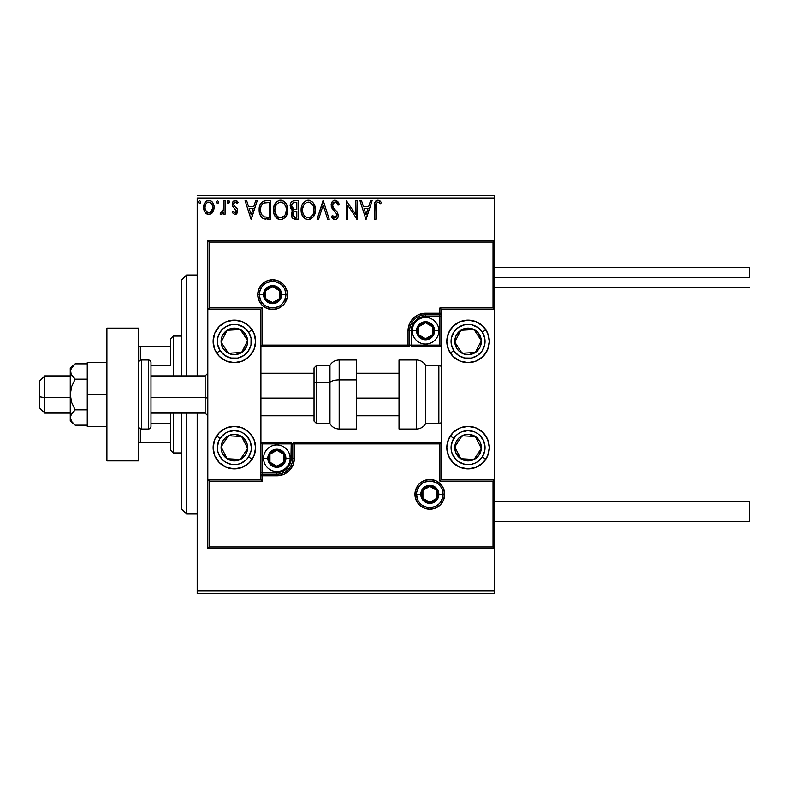 <?xml version="1.0" encoding="UTF-8"?>
<svg xmlns="http://www.w3.org/2000/svg" width="789" height="789" viewBox="0 0 789 789"><rect width="100%" height="100%" fill="white"/><g stroke="black" fill="none" stroke-linecap="round" stroke-linejoin="round"><path stroke-width="1.18" d="M197.191 593.663L494.614 593.663L197.191 593.663L197.191 413.091L197.191 593.663M197.191 197.99L494.614 197.99L494.614 240.477L207.813 240.477L207.813 479.475L260.922 479.475L260.922 309.525L207.813 309.525L207.813 548.523L494.614 548.523L494.614 591.01L197.191 591.01L494.614 591.01L494.614 593.663L494.614 309.525L441.505 309.525L441.505 479.475L494.614 479.475L494.614 240.477L493.026 242.075L209.41 242.075L209.41 307.927L262.52 307.927L262.52 345.109L408.041 345.109L408.041 330.769L409.373 324.062L413.18 318.371L418.86 314.574L425.567 313.243L439.907 313.243L439.907 307.927L493.026 307.927L493.026 242.075L493.026 307.927L494.614 309.525L494.614 240.477L207.813 240.477L209.41 242.075L493.026 242.075L494.614 240.477L494.614 197.99L197.191 197.99L197.191 375.909L197.191 197.99M212.724 212.221L214.115 207.399C214.144 203.542 212.399 201.215 208.868 200.406C205.337 201.215 203.592 203.542 203.621 207.399L205.012 212.231L208.868 214.47L212.724 212.221L213.789 209.913L214.036 206.185L212.833 202.783L211.166 201.047L208.868 200.406L206.56 201.057L204.331 203.858L203.7 208.671L204.676 211.689L206.649 213.849L209.45 214.43L212.369 212.685M223.642 200.643L225.072 200.643L223.642 200.643L223.317 210.338L222.528 212.133L220.752 212.557L220.072 213.997L222.005 214.253L223.642 212.231L223.642 214.223L225.072 214.223L225.072 200.643L225.072 214.223L225.072 200.643L223.642 200.643L223.425 209.874L220.072 213.997L221.157 214.47L223.642 212.231L223.642 214.223L225.072 214.223L223.642 214.223M237.361 209.055L237.706 210.9L234.984 214.47L232.222 212.537L234.984 214.47L237.242 212.971L237.361 209.055L234.146 205.771L233.682 203.878L235.014 202.122L237.361 203.503L238.179 202.24L235.24 200.406L232.627 202.319L232.479 205.929L236.276 210.969L235.211 212.754L233.061 211.363L232.222 212.537L234.767 214.45M259.167 210.347L259.157 209.706C258.94 204.341 261.317 201.323 266.278 200.643L262.707 201.412L260.331 204.144L259.236 208.069L259.561 213.286L260.607 215.92L263.072 218.415L270.597 219.234L270.597 200.643L266.278 200.643C261.317 201.323 258.94 204.341 259.157 209.706C258.94 213.513 260.34 216.472 263.358 218.563L270.597 219.234L270.597 200.643L270.597 219.234L267.777 219.234M294.524 200.643L298.242 200.643L293.104 200.87L290.737 203.128L290.421 207.803L293.074 210.673L291.733 212.438L291.388 215.525L293.025 218.612L298.242 219.234L298.242 200.643L298.242 219.234L298.242 200.643L294.524 200.643C291.614 201.096 290.155 202.852 290.135 205.919L293.074 210.673L291.328 214.628C291.348 217.557 292.778 219.095 295.609 219.234L298.242 219.234L295.609 219.234M318.618 219.234L317.07 219.234L323.026 200.643L317.07 219.234L318.618 219.234L323.145 205.13L327.662 219.234L329.22 219.234L323.263 200.643L329.22 219.234L323.263 200.643L317.07 219.234L318.618 219.234L323.145 205.13L327.662 219.234L329.22 219.234L327.662 219.234M355.671 200.643L355.671 214.47L346.381 200.643L346.381 219.234L347.811 219.234L347.811 205.367L357.101 219.234L357.101 200.643L355.671 200.643L357.101 200.643L355.671 200.643L355.671 214.47L346.381 200.643L346.381 219.234L347.811 219.234L347.811 205.367L357.101 219.234L357.101 200.643L356.806 219.234M375.929 206.866L376.185 203.601L377.221 202.25L378.631 202.231L380.683 203.74L381.412 202.309L377.901 200.169L375.988 200.84L374.864 202.556L374.499 219.234L375.929 219.234L375.929 206.866C375.495 204.588 376.156 202.99 377.911 202.073L380.683 203.74L381.412 202.309L377.901 200.169C375.061 201.136 373.927 203.306 374.499 206.679L374.499 219.234L375.929 219.234L376.037 204.351M370.564 200.643L372.122 200.643L366.165 219.234L372.122 200.643L370.564 200.643L368.65 206.6L363.433 206.6L361.52 200.643L359.962 200.643L365.918 219.234L372.122 200.643L370.564 200.643L368.65 206.6L363.433 206.6L361.52 200.643L359.962 200.643L365.918 219.234L359.962 200.643L361.52 200.643M339.231 204.233L338.067 205.17L339.231 204.233L335.049 200.169L332.692 201.185L331.37 203.454L331.656 207.724L336.173 213.316L336.834 215.121L336.39 217.034L335.187 217.794L333.747 217.291L332.485 215.417L331.37 216.561L332.741 218.661L335.808 219.579L337.485 218.257L338.234 216.127L337.544 212.537L333.53 207.852L332.593 205.702L332.968 203.503L334.595 202.142L336.213 202.418L338.067 205.17L339.231 204.233L337.731 201.52L335.828 200.258M315.403 209.854L314.456 204.972L312.651 202.181L309.87 200.396L306.576 200.406L303.814 202.231L301.822 205.564L301.122 209.105L301.497 213.286L302.818 216.373L305.136 218.79L307.493 219.658L309.988 219.45L313.736 216.265L315.403 209.854C315.462 204.568 313.075 201.333 308.223 200.169C303.38 201.373 301.003 204.637 301.102 209.943C301.003 215.308 303.42 218.563 308.341 219.707C313.154 218.445 315.501 215.16 315.403 209.854M287.748 209.854L286.811 204.972L285.007 202.181L282.225 200.396L278.931 200.406L276.17 202.231L274.168 205.564L273.477 209.105L273.842 213.286L275.174 216.373L277.491 218.79L279.848 219.658L282.344 219.45L286.091 216.265L287.748 209.854C287.817 204.568 285.431 201.333 280.578 200.169C275.736 201.373 273.359 204.637 273.458 209.943C273.359 215.308 275.775 218.563 280.697 219.707C285.5 218.445 287.857 215.16 287.748 209.854M255.695 200.643L257.244 200.643L251.287 219.234L257.244 200.643L255.695 200.643L253.782 206.6L248.565 206.6L246.651 200.643L245.093 200.643L251.05 219.234L257.244 200.643L255.695 200.643L253.782 206.6L248.565 206.6L246.651 200.643L245.093 200.643L251.05 219.234L245.093 200.643L246.651 200.643M228.277 200.416L227.222 201.954L228.415 200.406L229.599 201.954L228.415 203.503L229.589 201.688L228.928 200.554L227.893 200.554L227.508 202.98L228.682 203.463L229.589 202.221M218.642 201.954L217.448 200.406L216.255 201.954L216.936 203.355L218.346 202.98L218.642 201.954L217.448 200.406L216.255 201.954L217.448 203.503L218.642 201.954M200.761 201.954L199.578 200.406L198.384 201.954L199.055 203.355L200.465 202.98L200.761 201.954L199.578 200.406L198.384 201.954L199.578 203.503L200.761 201.954M494.614 195.337L197.191 195.337L494.614 195.337L494.614 197.99L494.614 195.337M375.929 219.234L374.499 219.234M374.499 206.679L374.509 206.057M374.874 202.546L375.1 201.984M375.426 201.442L375.968 200.86M378.168 200.179L380.111 201.008M381.412 202.309L380.683 203.74L379.795 202.98M378.631 202.231L377.566 202.112M378.858 202.339L377.911 202.073M376.185 203.601L376.018 204.558M366.047 214.746L364.045 208.503L368.039 208.503L366.047 214.746L364.045 208.503L368.039 208.503L366.047 214.746M347.811 219.234L346.381 219.234L346.706 200.643M337.929 201.767L338.402 202.477M335.71 202.162L337.603 204.154M332.613 204.578L334.871 202.092M333.481 202.803L332.968 203.503M332.573 204.903L333.264 207.458M334.733 209.322L333.027 207.043M334.566 209.134L333.855 208.286M331.666 217.113L334.96 219.707C337.199 219.224 338.303 217.784 338.274 215.367L337.544 212.537L335.394 210.012M335.897 210.525L336.38 211.048M338.234 216.147L337.485 218.247M336.153 219.441L335.433 219.667M334.319 219.638L333.737 219.421M332.485 215.417L331.37 216.561L332.485 215.417L335.394 217.754M332.928 216.216L333.441 216.955M334.112 217.567L334.97 217.803L336.795 214.805M336.39 217.034L336.706 216.403M336.331 213.572L336.844 215.446M336.627 214.174L336.341 213.592M335.049 200.169C332.465 200.731 331.153 202.408 331.124 205.199L334.22 211.196L335.887 212.922M335.552 212.566L334.211 211.196M333.629 210.574L333.076 209.953M333.047 209.913L332.514 209.223L333.047 209.913M331.656 207.734L331.37 206.915M331.36 206.856L331.202 206.136M331.745 202.497L332.12 201.876M332.139 201.846L332.682 201.195M333.382 200.633L334.585 200.199M338.195 202.142L337.731 201.52M315.304 211.501L315.176 212.369M314.998 213.178L314.791 213.898M314.564 214.539L314.2 215.407M314.18 215.436L313.736 216.265M313.272 216.955L308.341 219.707M307.473 219.648L306.684 219.49M303.844 217.685L302.838 216.393M302.798 216.334L302.039 214.904M301.881 214.509L301.487 213.286M301.102 209.943L301.122 209.105M301.191 208.247L301.27 207.675M301.191 208.276L301.812 205.564M302.818 203.532L303.795 202.24M305.954 200.633L307.365 200.228M309.061 200.228L309.88 200.406L309.061 200.219M314.446 204.962L314.791 205.85M315.196 207.468L315.304 208.168M313.46 213.227L313.775 212.004M309.959 217.448L308.272 217.803C304.376 216.817 302.463 214.204 302.532 209.953L302.601 211.294L302.532 209.953C302.434 205.663 304.357 203.039 308.272 202.073C312.138 203.039 314.032 205.633 313.973 209.864L313.894 208.523L313.973 209.864C314.052 214.125 312.158 216.768 308.272 217.803L308.607 217.794M303.459 214.312L304.13 215.427M302.828 212.566L302.601 211.294M303.509 214.411L302.848 212.616M304.465 215.851L305.205 216.6L304.465 215.851M306.319 202.517L306.941 202.27M302.601 208.602L303.873 204.785L305.264 203.197M304.258 204.223L303.38 205.722M313.154 205.781L313.539 206.807M311.813 203.74L312.602 204.775M310.797 202.842L311.793 203.72M308.943 202.122L309.594 202.27M309.061 217.725L309.613 217.577M312.967 214.421L313.213 213.878M313.953 210.535L313.894 211.205M292.384 218.001L291.9 217.251M291.9 217.241L291.388 215.515M291.969 211.925L292.601 211.077M292.394 210.328L290.421 207.803M290.194 204.933L290.52 203.631M291.792 209.913L292.403 210.338M291.851 207.438L291.565 205.919C291.693 203.641 292.897 202.517 295.175 202.546L296.812 202.546L296.812 209.46L293.814 209.243L296.082 209.46L293.814 209.243L291.585 205.515L291.644 206.738M293.38 216.61L293.025 213.099L294.129 211.718L296.082 211.363L294.968 211.452M292.818 213.849L292.758 214.588C292.827 212.428 293.942 211.353 296.082 211.363L296.812 211.363L296.812 217.33L295.323 217.33L292.758 214.588L293.33 216.551M294.524 217.251L293.981 217.064M293.311 209.036L292.147 207.99M291.644 205.11L293.015 202.96M292.541 203.335L292.098 203.917M291.881 204.341L291.674 204.953M292.887 215.653L292.788 215.131M292.818 213.839L293.607 212.133M296.082 211.363L296.812 211.363L296.812 217.33L295.323 217.33M287.66 211.511L287.531 212.369M287.354 213.178L287.147 213.898M286.92 214.539L286.555 215.407M286.535 215.436L286.091 216.265M285.628 216.955L285.105 217.596M279.829 219.648L279.04 219.49M279.03 219.48L273.477 209.105M273.546 208.247L273.625 207.675M273.546 208.276L274.168 205.574M275.174 203.532L276.15 202.24M278.31 200.633L278.911 200.416M278.951 200.406L279.72 200.228M281.417 200.228L282.235 200.406L281.417 200.219M283.912 201.225L284.987 202.171M285.007 202.181L283.734 201.096M286.821 204.992L287.147 205.86M287.551 207.468L287.66 208.168M287.531 212.359L287.66 211.531M284.168 203.74L282.58 202.517L284.148 203.72L285.894 206.807M285.815 213.227L286.318 209.864C286.407 214.125 284.513 216.768 280.628 217.803L279.957 217.754L280.628 217.803C276.732 216.817 274.809 214.204 274.888 209.953C274.789 205.663 276.702 203.039 280.628 202.073C284.494 203.039 286.387 205.633 286.318 209.864L286.131 212.004M284.543 215.653L280.963 217.794M275.815 214.312L276.485 215.427M274.888 209.953L274.957 208.602L274.888 209.953M275.183 212.566L274.957 211.294M275.864 214.411L275.203 212.616M276.821 215.851L277.56 216.6L276.821 215.851M278.675 202.517L279.296 202.27M274.957 208.602L276.229 204.785L277.62 203.197M276.614 204.223L275.736 205.722M286.318 209.864L286.249 208.523L286.318 209.864M285.51 205.781L284.957 204.775M281.298 202.122L281.949 202.27M281.407 217.725L281.969 217.577M282.304 217.448L284.237 216.028M265.508 219.115L264.522 218.947M264.423 218.928L263.911 218.78M262.786 218.257L262.273 217.892M261.692 217.36L259.828 214.213M259.798 214.115L259.571 213.306M260.045 214.756L260.607 215.92M261.8 214.746L264.108 216.807C261.573 215.2 260.4 212.833 260.587 209.706L260.626 210.752L260.587 209.706C260.4 206.797 261.475 204.568 263.802 203.02L269.167 202.546L269.167 217.33L264.108 216.807L262.086 215.18L260.942 212.675L261.317 213.809M261.701 204.962L262.964 203.523M261.948 204.578L262.441 203.976M265.114 217.093L264.601 216.975M267.185 217.31L266.14 217.241M260.735 207.754L260.883 206.984M251.178 214.746L249.166 208.503L253.17 208.503L251.178 214.746L249.166 208.503L253.17 208.503L251.178 214.746M234.599 212.764L233.061 211.363L232.222 212.537L233.061 211.363L233.416 211.856M236.197 211.56L234.895 212.793L235.931 212.162M234.905 208.641L236.276 210.969L235.645 209.332M238.179 202.24L237.361 203.503L238.179 202.24L235.24 200.406C233.219 200.84 232.213 202.142 232.222 204.331L232.696 206.432L233.978 207.931M233.051 206.984L232.479 205.929M232.341 205.416L232.252 204.874M232.627 202.319L232.952 201.728M236.631 200.751L237.588 201.461M235.724 202.102L237.361 203.503M233.741 203.572L235.211 202.092M234.668 202.27L233.761 203.483M233.652 204.262L234.146 205.771M233.84 205.258L235.092 206.639M234.313 205.959L234.856 206.452M237.252 208.809L236.019 207.359M237.676 210.367L237.696 211.215M237.558 212.142L236.187 214.144M227.222 201.954L228.544 203.493M229.53 201.422L229.599 201.954M227.518 200.929L227.291 201.422M220.861 214.43L220.072 213.997L220.752 212.557L221.788 212.724M221.157 214.47L220.072 213.997M220.752 212.557L221.393 212.793L220.752 212.557M222.143 212.507L222.833 211.679L222.143 212.507M223.188 210.791L223.504 209.292M223.553 208.71L223.642 205.209M218.563 202.526L217.902 203.394M212.004 213.109L211.077 213.858M206.669 213.858L205.742 213.129M204.371 211.087L203.986 210.032M203.947 209.894L203.7 208.7M203.621 207.399L203.641 206.787M203.7 206.195L203.789 205.584M203.927 205.002L204.114 204.4M204.371 203.759L204.893 202.803M205.613 201.846L206.235 201.284M206.56 201.057L207.665 200.564M207.685 200.554L208.562 200.416M209.489 200.445L210.061 200.564M211.62 201.382L212.251 201.994M212.833 202.783L213.286 203.592M214.115 207.399L214.095 208.04M214.036 208.651L213.355 211.097M207.615 202.349L208.868 202.073C211.472 202.743 212.744 204.509 212.685 207.389C212.744 210.268 211.472 212.073 208.868 212.793L208.868 212.793C206.264 212.073 204.992 210.268 205.051 207.389L205.268 205.594L205.051 207.389C204.992 204.509 206.264 202.743 208.868 202.073L211.541 203.542M211.787 203.917L212.626 206.481M212.635 208.306L211.531 211.255L209.766 212.655M208.414 212.764L206.501 211.61L205.268 209.213M208.868 202.073L207.971 202.211M207.162 202.595L205.949 203.917L207.162 202.595M210.929 202.872L210.338 202.457M209.608 212.705L212.586 208.641M200.692 202.526L200.021 203.394M313.657 207.221L313.894 208.533M313.233 213.819L312.631 215.022M310.797 216.975L310.225 217.32M306.951 217.596L305.215 216.6M295.51 209.45L294.938 209.43M294.652 209.401L294.09 209.312M295.175 202.546L296.812 202.546L296.812 209.46L296.082 209.46M286.012 207.221L286.249 208.533M285.312 214.43L284.987 215.022M279.306 217.596L277.56 216.6M267.629 202.546L269.167 202.546L269.167 217.33L268.221 217.33M260.942 212.675L260.745 211.797M264.029 202.931L264.729 202.753M205.051 207.389L205.11 206.481M205.268 205.594L205.949 203.917M209.766 202.211L210.574 202.605M212.478 209.193L211.777 210.88M207.971 212.655L207.162 212.231M205.268 209.193L205.101 208.296M186.569 514.004L181.253 508.688L181.253 413.091L181.253 508.688L186.569 514.004L197.191 514.004L186.569 514.004L186.569 413.091L186.569 514.004M181.253 280.312L186.569 274.996L197.191 274.996L186.569 274.996L186.569 375.909L186.569 274.996L181.253 280.312L181.253 375.909L181.253 280.312M234.372 320.147A21.244 21.244 0 0 1 255.616 341.39A21.244 21.244 0 0 1 234.372 362.634L226.236 361.017L219.342 356.411L214.746 349.517L213.129 341.39L214.746 333.254L219.342 326.37L226.236 321.764L234.372 320.147L242.499 321.764L249.393 326.37L253.999 333.254L255.616 341.39L253.999 349.517L249.393 356.411L242.499 361.017L234.372 362.634A21.244 21.244 0 0 1 213.129 341.39A21.244 21.244 0 0 1 234.372 320.147M234.372 426.366A21.244 21.244 0 0 1 255.616 447.61A21.244 21.244 0 0 1 234.372 468.853L226.236 467.236L219.342 462.63L214.746 455.746L213.129 447.61L214.746 439.483L219.342 432.589L226.236 427.983L234.372 426.366L242.499 427.983L249.393 432.589L253.999 439.483L255.616 447.61L253.999 455.746L249.393 462.63L242.499 467.236L234.372 468.853A21.244 21.244 0 0 1 213.129 447.61A21.244 21.244 0 0 1 234.372 426.366M260.922 479.475L207.813 479.475L207.813 548.523L209.41 546.925L493.026 546.925L493.026 481.073L439.907 481.073L439.907 443.891L294.386 443.891L294.386 458.231L293.054 464.938L289.247 470.629L283.567 474.426L276.86 475.757L262.52 475.757L262.52 481.073L209.41 481.073L209.41 546.925L209.41 481.073L207.813 479.475L209.41 481.073L262.52 481.073L260.922 479.475L262.52 481.073L262.52 475.757L260.922 475.757A1.598 1.598 0 0 1 262.52 474.169L260.922 475.757L262.52 475.757L262.52 472.572L279.651 472.295L282.344 471.487L286.999 468.37L288.784 466.2L290.924 461.032L291.2 443.891L262.52 443.891L262.52 472.572L276.86 472.572L276.86 474.169L262.52 474.169L262.52 472.572L260.922 472.572L262.52 472.572L262.52 443.891L260.922 442.304L262.52 443.891L292.788 443.891L292.788 458.231A15.938 15.938 0 0 1 276.86 474.169L262.52 474.169L262.52 475.757L276.86 475.757L276.86 472.572A14.34 14.34 0 0 0 291.2 458.231L292.788 458.231A15.938 15.938 0 0 1 276.86 474.169L276.86 475.757A17.526 17.526 0 0 0 294.386 458.231L291.2 458.231L291.2 442.304L260.922 442.304L291.2 442.304L291.2 443.891L292.788 443.891L292.788 458.231L294.386 458.231L294.386 443.891L439.907 443.891L439.907 481.073L493.026 481.073L493.026 546.925L209.41 546.925L207.813 548.523L494.614 548.523L493.026 546.925L494.614 548.523L494.614 479.475L493.026 481.073L494.614 479.475L441.505 479.475L441.505 309.525L494.614 309.525L493.026 307.927L439.907 307.927L441.505 309.525L439.907 307.927L439.907 313.243L441.505 313.243A1.598 1.598 0 0 1 439.907 314.831L441.505 313.243L439.907 313.243L439.907 316.428L422.776 316.705L420.083 317.513L415.428 320.63L413.643 322.8L411.503 327.968L411.227 345.109L439.907 345.109L439.907 316.428L425.567 316.428L425.567 314.831L439.907 314.831L439.907 316.428L441.505 316.428L439.907 316.428L439.907 345.109L441.505 346.696L439.907 345.109L409.639 345.109L409.639 330.769A15.938 15.938 0 0 1 425.567 314.831L439.907 314.831L439.907 313.243L425.567 313.243L425.567 316.428A14.34 14.34 0 0 0 411.227 330.769L409.639 330.769A15.938 15.938 0 0 1 425.567 314.831L425.567 313.243A17.526 17.526 0 0 0 408.041 330.769L411.227 330.769L411.227 346.696L441.505 346.696L411.227 346.696L411.227 345.109L409.639 345.109L409.639 330.769L408.041 330.769L408.041 345.109L262.52 345.109L262.52 307.927L209.41 307.927L209.41 242.075L207.813 240.477L207.813 309.525L209.41 307.927L207.813 309.525L260.922 309.525L260.922 479.475M468.055 468.853A21.244 21.244 0 0 1 446.811 447.61A21.244 21.244 0 0 1 468.055 426.366L476.191 427.983L483.085 432.589L487.691 439.483L489.308 447.61L487.691 455.746L483.085 462.63L476.191 467.236L468.055 468.853L459.928 467.236L453.034 462.63L448.428 455.746L446.811 447.61L448.428 439.483L453.034 432.589L459.928 427.983L468.055 426.366A21.244 21.244 0 0 1 489.308 447.61A21.244 21.244 0 0 1 468.055 468.853M468.055 362.634A21.244 21.244 0 0 1 446.811 341.39A21.244 21.244 0 0 1 468.055 320.147L476.191 321.764L483.085 326.37L487.691 333.254L489.308 341.39L487.691 349.517L483.085 356.411L476.191 361.017L468.055 362.634L459.928 361.017L453.034 356.411L448.428 349.517L446.811 341.39L448.428 333.254L453.034 326.37L459.928 321.764L468.055 320.147A21.244 21.244 0 0 1 489.308 341.39A21.244 21.244 0 0 1 463.922 362.23M44.766 397.656L39.45 396.759L39.45 407.775L39.45 381.225L39.45 396.759L44.766 397.656L44.766 413.091L44.766 397.656L70.251 397.656L44.766 397.656L44.766 375.909L44.766 397.656M207.813 398.11L205.16 397.656L205.16 413.091L205.16 397.656L150.985 397.656L205.16 397.656L205.16 375.909L205.16 397.656L207.813 398.11M399.017 398.11L356.529 398.11L399.017 398.11M314.032 398.11L260.922 398.11L314.032 398.11M416.543 494.348L420.793 494.348L416.543 494.348A13.275 13.275 0 0 1 429.818 481.073A13.275 13.275 0 0 1 443.093 494.348L444.69 494.348A14.873 14.873 0 0 0 429.818 479.475A14.873 14.873 0 0 0 414.945 494.348A14.873 14.873 0 0 0 429.818 509.221A14.873 14.873 0 0 0 444.69 494.348L443.093 494.348A13.275 13.275 0 0 1 429.818 507.623A13.275 13.275 0 0 1 416.543 494.348L414.945 494.348L415.231 491.448L417.45 486.083L419.304 483.835L424.127 480.609L429.818 479.475L435.508 480.609L440.331 483.835L443.556 488.657L444.69 494.348L443.556 500.039L440.331 504.861L435.508 508.086L429.818 509.221L424.127 508.086L419.304 504.861L417.45 502.613L415.231 497.248L414.945 494.348L416.543 494.348A13.275 13.275 0 0 1 429.818 481.073A13.275 13.275 0 0 1 443.093 494.348A13.275 13.275 0 0 1 429.818 507.623A13.275 13.275 0 0 1 416.543 494.348L417.549 499.427M293.449 442.304L294.386 442.304A1.598 1.598 0 0 0 292.788 443.891L294.386 443.891L292.788 443.891A1.598 1.598 0 0 1 294.386 442.304L294.386 443.891L294.386 442.304L441.505 442.304L294.139 442.304M440.518 480.462L439.907 481.073L440.518 480.462M440.518 443.28L439.907 443.891L440.518 443.28M418.781 501.725L420.429 503.737M422.44 505.394L427.234 507.376M429.818 507.623L434.897 506.617M437.195 505.394L439.207 503.737M440.864 501.725L442.846 496.942M443.093 494.348L438.852 494.348A9.024 9.024 0 0 1 429.818 503.382A9.024 9.024 0 0 1 420.793 494.348L421.474 490.896L423.437 487.967L426.366 486.004L429.818 485.324L433.269 486.004L436.199 487.967L438.161 490.896L438.852 494.348L438.161 497.8L436.199 500.739L433.269 502.692L429.818 503.382L426.366 502.692L423.437 500.739L421.474 497.8L420.793 494.348A9.024 9.024 0 0 1 429.818 485.324A9.024 9.024 0 0 1 438.852 494.348L443.093 494.348L442.087 489.269M440.864 486.971L439.207 484.959M437.195 483.312L432.411 481.329M429.818 481.073L424.738 482.079M422.44 483.312L420.429 484.959M418.781 486.971L416.799 491.764M285.884 294.652L281.634 294.652A9.024 9.024 0 0 1 272.609 303.676A9.024 9.024 0 0 1 263.585 294.652L264.266 291.2L266.228 288.261L269.157 286.308L272.609 285.618L276.061 286.308L278.99 288.261L280.953 291.2L281.634 294.652L280.953 298.104L278.99 301.033L276.061 302.996L272.609 303.676L269.157 302.996L266.228 301.033L264.266 298.104L263.585 294.652L259.334 294.652L263.585 294.652A9.024 9.024 0 0 1 272.609 285.618A9.024 9.024 0 0 1 281.634 294.652L285.884 294.652A13.275 13.275 0 0 1 272.609 307.927A13.275 13.275 0 0 1 259.334 294.652L257.737 294.652A14.873 14.873 0 0 0 272.609 309.525A14.873 14.873 0 0 0 287.482 294.652A14.873 14.873 0 0 0 272.609 279.779A14.873 14.873 0 0 0 257.737 294.652L259.334 294.652A13.275 13.275 0 0 1 272.609 281.377A13.275 13.275 0 0 1 285.884 294.652L287.482 294.652L287.196 297.552L284.977 302.917L283.123 305.165L278.3 308.391L272.609 309.525L266.919 308.391L262.096 305.165L258.871 300.343L257.737 294.652L258.871 288.961L262.096 284.139L266.919 280.914L272.609 279.779L278.3 280.914L283.123 284.139L284.977 286.387L287.196 291.752L287.482 294.652L285.884 294.652A13.275 13.275 0 0 1 272.609 307.927A13.275 13.275 0 0 1 259.334 294.652A13.275 13.275 0 0 1 272.609 281.377A13.275 13.275 0 0 1 285.884 294.652L284.878 289.573M408.978 346.696L408.041 346.696A1.598 1.598 0 0 0 409.639 345.109L408.041 345.109L409.639 345.109A1.598 1.598 0 0 1 408.041 346.696L408.041 345.109L408.041 346.696L260.922 346.696L408.288 346.696M261.909 308.538L262.52 307.927L261.909 308.538M261.909 345.72L262.52 345.109L261.909 345.72M283.646 287.275L281.998 285.263M279.987 283.606L275.203 281.624M272.609 281.377L267.53 282.383M265.232 283.606L263.22 285.263M261.573 287.275L259.591 292.058M259.334 294.652L260.34 299.731M261.573 302.029L263.22 304.041M265.232 305.688L270.016 307.671M272.609 307.927L277.689 306.921M279.987 305.688L281.998 304.041M283.646 302.029L285.628 297.236M432.471 328.776L432.471 326.784A7.969 7.969 0 0 1 433.536 330.769L432.471 330.769L432.471 328.776L432.471 330.769L433.536 330.769L433.269 328.707L431.208 325.137L429.551 323.865L425.567 322.8L421.582 323.865L419.935 325.137L417.874 328.707L417.608 330.769L417.874 332.83L419.935 336.4L423.506 338.461L425.567 338.737L427.628 338.461L431.208 336.4L433.269 332.83L433.536 330.769A7.969 7.969 0 0 1 418.673 334.753A7.969 7.969 0 0 1 425.567 322.8L418.673 326.784L418.673 334.753L425.567 338.737L432.471 334.753L432.471 330.769L432.471 334.753L425.567 338.737L418.673 334.753L418.673 326.784L425.567 322.8A7.969 7.969 0 0 1 432.471 326.784L425.567 322.8L432.471 326.784L432.471 328.776M416.543 330.769A9.024 9.024 0 0 1 425.567 321.734A9.024 9.024 0 0 1 434.601 330.769L438.852 330.769A13.275 13.275 0 0 0 425.567 317.484A13.275 13.275 0 0 0 412.292 330.769L416.543 330.769L417.233 327.307L419.186 324.378L422.115 322.425L425.567 321.734L429.029 322.425L431.958 324.378L433.911 327.307L434.601 330.769L433.911 334.22L431.958 337.15L429.029 339.112L425.567 339.793L422.115 339.112L419.186 337.15L417.233 334.22L416.543 330.769L412.292 330.769A13.275 13.275 0 0 1 425.567 317.484A13.275 13.275 0 0 1 438.852 330.769A13.275 13.275 0 0 1 425.567 344.043A13.275 13.275 0 0 1 412.292 330.769A13.275 13.275 0 0 0 425.567 344.043A13.275 13.275 0 0 0 438.852 330.769L434.601 330.769A9.024 9.024 0 0 1 425.567 339.793A9.024 9.024 0 0 1 416.543 330.769M283.754 456.239L283.754 454.247A7.969 7.969 0 0 1 284.829 458.231L283.754 458.231L283.754 456.239L283.754 458.231L284.829 458.231L284.553 456.17L282.492 452.6L278.921 450.539L276.86 450.263L274.799 450.539L271.229 452.6L269.956 454.247L268.891 458.231L269.956 462.216L271.229 463.863L272.876 465.135L276.86 466.2L280.845 465.135L282.492 463.863L284.553 460.293L284.829 458.231A7.969 7.969 0 0 1 269.956 462.216A7.969 7.969 0 0 1 276.86 450.263L269.956 454.247L269.956 462.216L276.86 466.2L283.754 462.216L283.754 458.231L283.754 462.216L276.86 466.2L269.956 462.216L269.956 454.247L276.86 450.263A7.969 7.969 0 0 1 283.754 454.247L276.86 450.263L283.754 454.247L283.754 456.239M267.826 458.231A9.024 9.024 0 0 1 276.86 449.207A9.024 9.024 0 0 1 285.884 458.231L290.135 458.231A13.275 13.275 0 0 0 276.86 444.957A13.275 13.275 0 0 0 263.585 458.231L267.826 458.231L268.516 454.78L270.469 451.85L273.398 449.888L276.86 449.207L280.312 449.888L283.241 451.85L285.204 454.78L285.884 458.231L285.204 461.693L283.241 464.622L280.312 466.575L276.86 467.266L273.398 466.575L270.469 464.622L268.516 461.693L267.826 458.231L263.585 458.231A13.275 13.275 0 0 1 276.86 444.957A13.275 13.275 0 0 1 290.135 458.231A13.275 13.275 0 0 1 276.86 471.516A13.275 13.275 0 0 1 263.585 458.231A13.275 13.275 0 0 0 276.86 471.516A13.275 13.275 0 0 0 290.135 458.231L285.884 458.231A9.024 9.024 0 0 1 276.86 467.266A9.024 9.024 0 0 1 267.826 458.231M436.721 492.356L436.721 490.363A7.969 7.969 0 0 1 437.787 494.348L436.721 494.348L436.721 492.356L436.721 494.348L437.787 494.348L437.51 492.287L435.449 488.716L431.879 486.655L429.818 486.379L427.756 486.655L424.186 488.716L422.125 492.287L421.849 494.348L422.125 496.409L424.186 499.979L425.833 501.252L429.818 502.317L433.802 501.252L435.449 499.979L436.721 498.332L437.787 494.348A7.969 7.969 0 0 1 422.924 498.332A7.969 7.969 0 0 1 429.818 486.379L422.924 490.363L422.924 498.332L429.818 502.317L436.721 498.332L436.721 494.348L436.721 498.332L429.818 502.317L422.924 498.332L422.924 490.363L429.818 486.379A7.969 7.969 0 0 1 436.721 490.363L429.818 486.379L436.721 490.363L436.721 492.356M279.513 292.66L279.513 290.668A7.969 7.969 0 0 1 280.578 294.652L279.513 294.652L279.513 292.66L279.513 294.652L280.578 294.652L280.302 292.591L278.241 289.021L276.594 287.748L272.609 286.683L268.625 287.748L266.978 289.021L265.706 290.668L264.64 294.652L265.706 298.637L266.978 300.284L270.548 302.345L272.609 302.621L274.671 302.345L278.241 300.284L279.513 298.637L280.578 294.652A7.969 7.969 0 0 1 265.706 298.637A7.969 7.969 0 0 1 272.609 286.683L265.706 290.668L265.706 298.637L272.609 302.621L279.513 298.637L279.513 294.652L279.513 298.637L272.609 302.621L265.706 298.637L265.706 290.668L272.609 286.683A7.969 7.969 0 0 1 279.513 290.668L272.609 286.683L279.513 290.668L279.513 292.66M222.922 444.099L221.107 446.88A13.275 13.275 0 0 1 223.257 440.351L224.747 441.317L222.922 444.099L224.747 441.317L223.257 440.351L221.748 443.477L221.374 450.332L222.518 453.606L227.104 458.725L230.23 460.224L237.094 460.608L240.369 459.454L245.487 454.878L247.628 448.339L247.361 444.888L246.217 441.613L241.631 436.495L235.102 434.354L231.641 434.621L225.516 437.717L223.257 440.351A13.275 13.275 0 0 1 247.628 448.339A13.275 13.275 0 0 1 227.104 458.725L240.369 459.454L244.896 452.531L247.628 448.339L241.631 436.495L228.376 435.765L224.747 441.317L228.376 435.765L241.631 436.495L247.628 448.339L242.174 456.693L240.369 459.454L227.104 458.725A13.275 13.275 0 0 1 221.107 446.88L227.104 458.725L221.107 446.88L222.922 444.099M238.515 426.78A21.244 21.244 0 0 1 252.155 459.228L248.594 456.91A16.993 16.993 0 0 1 225.072 461.841A16.993 16.993 0 0 1 220.141 438.319L216.58 435.992A21.244 21.244 0 0 1 216.699 435.814M216.709 435.804A21.244 21.244 0 0 1 230.22 426.78M230.23 426.77A21.244 21.244 0 0 1 238.505 426.77M216.58 435.992L220.141 438.319A16.993 16.993 0 0 1 243.663 433.388A16.993 16.993 0 0 1 248.594 456.91L246.513 459.504L241.04 463.242L237.854 464.248L231.226 464.317L225.072 461.841L222.478 459.75L218.731 454.277L217.734 451.101L217.369 447.787L218.602 441.268L220.141 438.319L224.776 433.575L227.705 431.977L234.195 430.616L240.714 431.839L243.663 433.388L246.267 435.469L250.005 440.943L251.366 447.432L251.07 450.756L248.594 456.91L252.155 459.228M456.614 444.099L454.799 446.88A13.275 13.275 0 0 1 456.939 440.351L458.429 441.317L456.614 444.099L458.429 441.317L456.939 440.351L455.44 443.477L455.066 450.332L456.21 453.606L460.796 458.725L463.922 460.224L470.786 460.608L476.921 457.502L479.179 454.878L481.32 448.339L481.053 444.888L479.909 441.613L475.323 436.495L468.794 434.354L465.332 434.621L459.198 437.717L456.939 440.351A13.275 13.275 0 0 1 481.32 448.339A13.275 13.275 0 0 1 460.796 458.725L474.051 459.454L476.763 455.312L481.32 448.339L475.323 436.495L462.068 435.765L458.429 441.317L462.068 435.765L475.323 436.495L481.32 448.339L474.051 459.454L460.796 458.725A13.275 13.275 0 0 1 454.799 446.88L460.796 458.725L454.799 446.88L456.614 444.099M472.207 426.78A21.244 21.244 0 0 1 485.846 459.228L482.286 456.91A16.993 16.993 0 0 1 458.764 461.841A16.993 16.993 0 0 1 453.833 438.319L450.272 435.992A21.244 21.244 0 0 1 450.391 435.814M450.401 435.804A21.244 21.244 0 0 1 463.912 426.78M463.922 426.77A21.244 21.244 0 0 1 472.197 426.77M450.272 435.992L453.833 438.319A16.993 16.993 0 0 1 477.355 433.388A16.993 16.993 0 0 1 482.286 456.91L477.651 461.644L474.722 463.242L471.546 464.248L464.918 464.317L458.764 461.841L456.17 459.75L452.422 454.277L451.426 451.101L451.061 447.787L452.294 441.268L455.914 435.715L458.468 433.575L461.397 431.977L467.887 430.616L474.396 431.839L477.355 433.388L479.949 435.469L483.696 440.943L485.057 447.432L484.762 450.756L482.286 456.91L485.846 459.228M475.866 332.317L474.051 329.546A13.275 13.275 0 0 1 479.179 334.122L477.69 335.098L475.866 332.317L477.69 335.098L479.179 334.122L476.921 331.498L470.786 328.392L463.922 328.776L460.796 330.275L456.21 335.394L455.066 338.668L454.799 342.12L456.939 348.649L459.198 351.283L465.332 354.379L468.794 354.646L475.323 352.505L479.909 347.387L481.053 344.112L481.32 340.661L479.179 334.122A13.275 13.275 0 0 1 462.068 353.235A13.275 13.275 0 0 1 460.796 330.275L454.799 342.12L459.326 349.054L462.068 353.235L475.323 352.505L481.32 340.661L477.69 335.098L481.32 340.661L475.323 352.505L462.068 353.235L454.799 342.12L460.796 330.275A13.275 13.275 0 0 1 474.051 329.546L460.796 330.275L474.051 329.546L475.866 332.317M453.833 350.681A16.993 16.993 0 0 1 458.764 327.159A16.993 16.993 0 0 1 482.286 332.09L485.846 329.772L482.286 332.09L484.762 338.244L484.693 344.872L482.089 350.977L477.355 355.612L471.201 358.088L464.573 358.019L458.468 355.425L453.833 350.681L451.357 344.537L451.426 337.899L454.03 331.804L458.764 327.159L464.918 324.683L471.546 324.752L477.651 327.356L482.286 332.09A16.993 16.993 0 0 1 477.355 355.612A16.993 16.993 0 0 1 453.833 350.681L450.272 353.008L453.833 350.681M450.391 353.186A21.244 21.244 0 0 1 450.391 329.595M450.401 329.585A21.244 21.244 0 0 1 485.846 329.772M463.912 362.22A21.244 21.244 0 0 1 450.401 353.196M242.184 332.317L240.369 329.546A13.275 13.275 0 0 1 245.487 334.122L243.998 335.098L242.184 332.317L243.998 335.098L245.487 334.122L243.229 331.498L237.094 328.392L230.23 328.776L227.104 330.275L222.518 335.394L221.374 338.668L221.748 345.523L223.257 348.649L225.516 351.283L231.641 354.379L235.102 354.646L241.631 352.505L246.217 347.387L247.361 344.112L247.628 340.661L245.487 334.122A13.275 13.275 0 0 1 228.376 353.235A13.275 13.275 0 0 1 227.104 330.275L221.107 342.12L225.634 349.054L228.376 353.235L241.631 352.505L247.628 340.661L243.998 335.098L247.628 340.661L241.631 352.505L228.376 353.235L221.107 342.12L227.104 330.275A13.275 13.275 0 0 1 240.369 329.546L227.104 330.275L240.369 329.546L242.184 332.317M216.709 329.585A21.244 21.244 0 0 1 252.155 329.772L248.594 332.09A16.993 16.993 0 0 1 243.663 355.612A16.993 16.993 0 0 1 220.141 350.681L217.665 344.537L217.734 337.899L220.338 331.804L225.072 327.159L231.226 324.683L237.854 324.752L243.959 327.356L248.594 332.09L251.07 338.244L251.001 344.872L248.407 350.977L243.663 355.612L237.509 358.088L230.881 358.019L224.776 355.425L220.141 350.681L216.58 353.008L220.141 350.681A16.993 16.993 0 0 1 225.072 327.159A16.993 16.993 0 0 1 248.594 332.09L252.155 329.772A21.244 21.244 0 0 1 238.515 362.22M216.58 353.008A21.244 21.244 0 0 1 216.699 329.595M238.505 362.23A21.244 21.244 0 0 1 234.372 362.634M416.375 359.981L416.375 429.019A10.622 10.622 0 0 0 425.567 423.713L425.567 365.287A10.622 10.622 0 0 0 416.375 359.981L399.017 359.981L399.017 429.019L416.375 429.019L416.375 359.981A10.622 10.622 0 0 1 425.567 365.287L425.567 423.713L438.852 423.713A2.653 2.653 0 0 0 441.505 421.06A2.653 2.653 0 0 1 438.852 423.713L438.852 365.287L438.852 423.713L425.567 423.713A10.622 10.622 0 0 1 416.375 429.019L399.017 429.019L399.017 359.981L416.375 359.981M441.505 367.94A2.653 2.653 0 0 0 438.852 365.287L425.567 365.287L438.852 365.287A2.653 2.653 0 0 1 441.505 367.94M339.171 428.891L339.171 379.913A10.622 4.487 180 0 0 329.97 382.152L329.97 423.594M316.695 423.594L316.695 382.152A2.653 1.124 180 0 0 314.032 383.276L314.032 420.951M339.171 429.019L356.529 429.019L356.529 379.913L339.171 379.913L339.171 429.019C335.157 428.891 332.09 427.115 329.97 423.713L329.97 382.152L316.695 382.152L316.695 423.713L314.032 421.06M356.529 428.989L356.529 359.981L339.171 359.981L339.171 379.913L356.529 379.913L356.529 360.011M329.97 365.406L329.97 382.152L329.97 365.287L316.695 365.287L316.695 382.152L329.97 382.152A10.622 4.487 0 0 1 339.171 379.913L339.171 360.109M314.032 421.03L314.032 368.256M314.032 381.935L314.032 385.525M314.032 368.049L314.032 383.276A2.653 1.124 0 0 1 316.695 382.152L316.695 365.406M494.614 521.44L749.55 521.44L749.55 501.252L494.614 501.252L749.55 501.252L749.55 521.44L494.614 521.44M749.55 277.659L494.614 277.659L749.55 277.659L749.55 267.56L749.55 277.659M73.347 423.515L75.152 425.163L87.254 425.163L75.152 425.163L70.251 421.06L70.251 417.499L70.251 421.06L75.152 425.163L71.661 421.504L70.251 417.499L71.395 421.089M71.118 414.363L70.251 417.499L70.251 394.5L70.251 417.499L71.661 413.495L70.625 415.468L75.152 409.836L87.254 409.836L75.152 409.836L71.661 402.489L70.251 394.5L71.661 386.502L75.152 379.164L87.254 379.164L75.152 379.164L70.625 373.542L70.251 371.501L71.661 367.506L75.152 363.837L87.254 363.837L75.152 363.837L71.661 367.496M75.152 425.163L71.661 421.504M70.26 371.392L70.251 394.5L70.251 367.94L71.207 374.785M70.625 369.459L75.152 363.837L70.251 367.94M70.251 371.501L70.615 369.479M71.661 413.505L75.152 409.836L71.661 402.489L70.625 398.563L70.625 390.447L71.661 386.502L75.152 379.164L71.661 375.505M87.254 426.366L106.9 426.366L87.254 426.366L87.254 394.5L106.9 394.5L87.254 394.5L87.254 362.634L106.9 362.634L87.254 362.634L87.254 426.366M106.9 460.884L106.9 328.116L138.765 328.116L106.9 328.116L106.9 460.884L138.765 460.884L138.765 328.116L138.765 460.884L106.9 460.884M148.332 359.981L148.332 429.019A2.653 2.653 0 0 0 150.985 426.366L150.985 362.634A2.653 2.653 0 0 0 148.332 359.981L141.428 359.981A2.653 2.653 0 0 0 138.765 362.634A2.653 2.653 0 0 1 141.428 359.981L141.428 429.019L141.428 359.981L148.332 359.981A2.653 2.653 0 0 1 150.985 362.634L150.985 426.366A2.653 2.653 0 0 1 148.332 429.019L148.332 359.981M138.765 426.366A2.653 2.653 0 0 0 141.428 429.019L148.332 429.019L141.428 429.019A2.653 2.653 0 0 1 138.765 426.366M170.631 423.22L170.631 450.263L173.294 452.925L173.294 413.091L173.294 452.925L181.253 452.925L173.294 452.925L170.631 450.263L170.631 413.091L170.631 423.22L150.985 423.22L170.631 423.22M170.631 365.78L170.631 346.696L170.631 365.78L150.985 365.78L170.631 365.78M170.631 338.737L170.631 346.696L170.631 338.737L173.294 336.075L170.631 338.737M173.294 375.909L173.294 336.075L173.294 375.909M181.253 336.075L173.294 336.075L181.253 336.075M138.765 442.304L170.631 442.304L140.363 442.304L140.363 428.802L140.363 442.304L138.765 442.304M170.631 346.696L138.765 346.696L140.363 346.696L140.363 360.198L140.363 346.696L170.631 346.696M70.251 413.091L44.766 413.091L39.45 407.775M207.813 415.744L205.16 413.091L150.985 413.091M260.922 415.744L314.032 415.744M356.529 415.744L399.017 415.744M260.922 373.256L314.032 373.256M356.529 373.256L399.017 373.256M207.813 373.256L205.16 375.909L150.985 375.909M70.251 375.909L44.766 375.909L39.45 381.225M329.97 423.713L316.695 423.713M316.695 365.287L314.032 367.94M339.171 359.981C335.157 360.109 332.09 361.885 329.97 365.287M494.614 287.748L749.55 287.748M494.614 267.56L749.55 267.56"/></g></svg>
